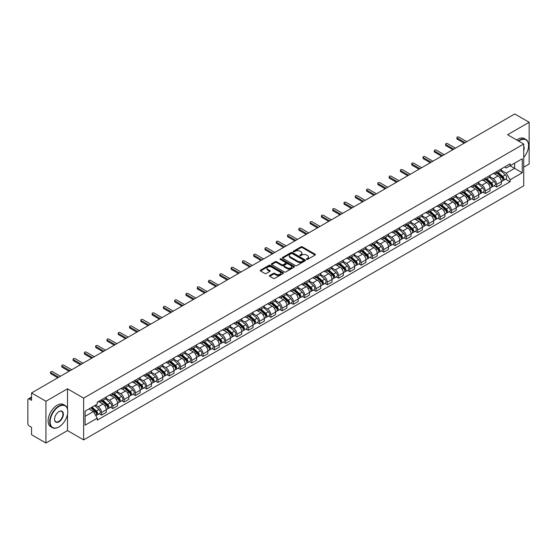 <?xml version="1.0" encoding="UTF-8"?>
<svg xmlns="http://www.w3.org/2000/svg" width="557" height="557" viewBox="0 0 557 557"><rect width="100%" height="100%" fill="white"/><g stroke="black" fill="none" stroke-linecap="round" stroke-linejoin="round"><path stroke-width="0.84" d="M306.594 259.402A0.703 0.404 0 0 0 307.589 259.402L315.137 255.043A1.003 0.578 0 0 0 315.429 254.633A1.003 0.578 0 0 0 315.137 254.222L302.354 246.842A1.003 0.578 0 0 0 300.933 246.842L293.386 251.2A0.703 0.404 0 0 0 294.381 251.771L295.356 251.207A3.217 1.859 0 0 1 299.903 251.207L300.968 251.827A3.217 1.859 0 0 1 301.908 253.136A3.217 1.859 0 0 1 300.968 254.445L299.993 255.009A0.703 0.404 0 0 0 300.982 255.586L301.964 255.022A3.217 1.859 0 0 1 306.51 255.022L307.575 255.635A3.217 1.859 0 0 1 308.515 256.951A3.217 1.859 0 0 1 307.575 258.26L306.594 258.824A0.703 0.404 0 0 0 306.594 259.402L306.594 258.824M269.748 275.464A1.003 0.578 0 0 0 269.456 275.875A1.003 0.578 0 0 0 269.748 276.286L273.341 278.354A1.003 0.578 0 0 0 274.761 278.354L283.137 273.515A1.003 0.578 0 0 0 283.436 273.104A1.003 0.578 0 0 0 283.137 272.693L270.354 265.313A1.003 0.578 0 0 0 268.934 265.313L260.551 270.152A1.003 0.578 0 0 0 260.258 270.563A1.003 0.578 0 0 0 260.551 270.974L264.888 273.473A1.003 0.578 0 0 0 266.309 273.473L269.894 271.405A1.003 0.578 0 0 0 270.187 270.994A1.003 0.578 0 0 0 269.894 270.584L267.743 269.344A2.688 1.553 0 0 1 266.956 268.244A2.688 1.553 0 0 1 268.613 266.81A2.688 1.553 0 0 1 271.544 267.151L279.962 272.011A2.688 1.553 0 0 1 280.749 273.104A2.688 1.553 0 0 1 279.092 274.538A2.688 1.553 0 0 1 276.161 274.204L274.761 273.39A1.003 0.578 0 0 0 273.341 273.39L269.748 275.464L269.748 276.286M83.641 398.123L67.501 388.807L45.939 401.256L31.54 392.943L514.752 113.962L529.15 122.282L507.587 134.731L523.726 144.047L83.641 398.123L83.641 439.905L523.726 185.822L523.726 144.047M295.426 265.598A1.003 0.578 0 0 0 296.846 265.598L305.229 260.76A1.003 0.578 0 0 0 305.521 260.356A1.003 0.578 0 0 0 305.229 259.945L292.446 252.565A1.003 0.578 0 0 0 291.026 252.565L282.643 257.404A1.003 0.578 0 0 0 282.35 257.807A1.003 0.578 0 0 0 282.643 258.218L295.426 265.598M280.47 259.548A0.703 0.404 0 0 1 281.188 259.653L281.188 258.817L294.187 266.323A1.003 0.578 0 0 1 294.479 266.726A1.003 0.578 0 0 1 294.187 267.137L285.804 271.976A1.003 0.578 0 0 1 284.383 271.976L271.6 264.596L275.186 262.542L275.186 261.706L271.6 263.774A1.003 0.578 0 0 0 271.301 264.185A1.003 0.578 0 0 0 271.6 264.596L271.6 263.774M275.186 262.542A1.003 0.578 0 0 1 276.606 262.542L276.606 261.706A1.003 0.578 0 0 0 275.186 261.706M276.606 261.706L281.793 264.7A1.003 0.578 0 0 0 283.214 264.7L285.588 263.329A1.003 0.578 0 0 0 285.887 262.918A1.003 0.578 0 0 0 285.588 262.507L280.192 259.388A0.703 0.404 0 0 1 281.188 258.817M45.939 401.256L45.939 443.038L31.54 434.718L31.54 427.323L29.298 426.028A2.047 1.184 -120 0 1 27.85 423.522L27.85 399.877A2.047 1.184 -120 0 1 28.275 398.944L31.54 397.057M523.726 167.191L529.15 164.057L529.15 122.282M45.939 443.038L67.501 430.582L83.641 439.905M31.54 392.943L31.54 400.337L29.298 399.042A2.047 1.184 -120 0 0 28.275 398.944M496.586 171.619A4.707 2.715 60 0 1 495.612 173.728L500.388 170.971A4.707 2.715 -120 0 0 501.363 168.862M489.812 176.687L493.258 178.679A4.707 2.715 60 0 1 496.586 184.444L501.363 181.686A4.707 2.715 -120 0 0 498.035 175.921L494.616 173.944M501.363 181.686L501.363 184.235L496.586 186.992L494.296 185.669M495.612 173.728A4.707 2.715 60 0 1 493.293 173.519M496.586 184.444L496.586 186.992M485.3 178.136A4.707 2.715 60 0 1 484.325 180.245L489.102 177.488A4.707 2.715 -120 0 0 490.076 175.378M483.01 192.186L485.3 193.509L490.076 190.752L490.076 188.203A4.707 2.715 -120 0 0 486.748 182.438L483.33 180.461M484.325 180.245A4.707 2.715 60 0 1 482.007 180.036M478.526 183.204L481.972 185.196A4.707 2.715 60 0 1 485.3 190.96L485.3 193.509M474.014 184.652A4.707 2.715 60 0 1 473.039 186.762L477.815 184.005A4.707 2.715 -120 0 0 478.79 181.895M471.723 198.703L474.014 200.026L478.79 197.269L478.79 194.72A4.707 2.715 -120 0 0 475.462 188.955L472.044 186.978M473.039 186.762A4.707 2.715 60 0 1 470.721 186.553M467.232 189.721L470.686 191.712A4.707 2.715 60 0 1 474.014 197.477L474.014 200.026M462.728 191.169A4.707 2.715 60 0 1 461.753 193.279L466.522 190.522A4.707 2.715 -120 0 0 467.497 188.412M460.437 205.22L462.728 206.543L467.497 203.785L467.497 201.237A4.707 2.715 -120 0 0 464.169 195.472L460.75 193.495M461.753 193.279A4.707 2.715 60 0 1 459.434 193.07M455.946 196.238L459.4 198.229A4.707 2.715 60 0 1 462.728 203.994L462.728 206.543M451.435 197.686A4.707 2.715 60 0 1 450.46 199.796L455.236 197.039A4.707 2.715 -120 0 0 456.211 194.929M449.144 211.737L451.435 213.059L456.211 210.302L456.211 207.754A4.707 2.715 -120 0 0 452.883 201.989L449.464 200.012M450.46 199.796A4.707 2.715 60 0 1 448.141 199.587M444.66 202.755L448.107 204.746A4.707 2.715 60 0 1 451.435 210.511L451.435 213.059M440.148 204.203A4.707 2.715 60 0 1 439.174 206.313L443.95 203.556A4.707 2.715 -120 0 0 444.925 201.446M437.858 218.253L440.148 219.576L444.925 216.819L444.925 214.271A4.707 2.715 -120 0 0 441.597 208.506L438.178 206.529M439.174 206.313A4.707 2.715 60 0 1 436.855 206.104M433.374 209.272L436.82 211.263A4.707 2.715 60 0 1 440.148 217.028L440.148 219.576M428.862 210.72A4.707 2.715 60 0 1 427.887 212.83L432.664 210.073A4.707 2.715 -120 0 0 433.638 207.963M426.571 224.77L428.862 226.093L433.638 223.336L433.638 220.788A4.707 2.715 -120 0 0 430.31 215.023L426.892 213.046M427.887 212.83A4.707 2.715 60 0 1 425.569 212.621M422.081 215.789L425.534 217.78A4.707 2.715 60 0 1 428.862 223.545L428.862 226.093M417.576 217.237A4.707 2.715 60 0 1 416.601 219.347L421.371 216.589A4.707 2.715 -120 0 0 422.345 214.48M415.285 231.287L417.576 232.61L422.352 229.853L422.352 227.305A4.707 2.715 -120 0 0 419.017 221.54L415.599 219.562M416.601 219.347A4.707 2.715 60 0 1 414.283 219.138M410.794 222.306L414.248 224.297A4.707 2.715 60 0 1 417.576 230.062L417.576 232.61M406.283 223.754A4.707 2.715 60 0 1 405.308 225.863L410.084 223.106A4.707 2.715 -120 0 0 411.059 220.997M403.992 237.804L406.283 239.127L411.059 236.37L411.059 233.822A4.707 2.715 -120 0 0 407.731 228.057L404.312 226.079M405.308 225.863A4.707 2.715 60 0 1 402.996 225.655M399.508 228.823L402.955 230.814A4.707 2.715 60 0 1 406.283 236.579L406.283 239.127M394.997 230.271A4.707 2.715 60 0 1 394.022 232.38L398.798 229.623A4.707 2.715 -120 0 0 399.773 227.514M392.706 244.321L394.997 245.644L399.773 242.887L399.773 240.339A4.707 2.715 -120 0 0 396.445 234.574L393.026 232.596M394.022 232.38A4.707 2.715 60 0 1 391.703 232.172M388.222 235.339L391.668 237.331A4.707 2.715 60 0 1 394.997 243.096L394.997 245.644M383.71 236.788A4.707 2.715 60 0 1 382.736 238.897L387.512 236.14A4.707 2.715 -120 0 0 388.487 234.031M381.42 250.838L383.71 252.161L388.487 249.404L388.487 246.855A4.707 2.715 -120 0 0 385.159 241.09L381.74 239.113M382.736 238.897A4.707 2.715 60 0 1 380.417 238.688M376.929 241.856L380.382 243.848A4.707 2.715 60 0 1 383.71 249.613L383.71 252.161M372.424 243.305A4.707 2.715 60 0 1 371.449 245.414L376.219 242.657A4.707 2.715 -120 0 0 377.193 240.547M370.133 257.355L372.424 258.678L377.2 255.921L377.2 253.372A4.707 2.715 -120 0 0 373.865 247.607L370.454 245.63M371.449 245.414A4.707 2.715 60 0 1 369.131 245.205M365.643 248.373L369.096 250.365A4.707 2.715 60 0 1 372.424 256.129L372.424 258.678M361.131 249.821A4.707 2.715 60 0 1 360.156 251.931L364.932 249.174A4.707 2.715 -120 0 0 365.907 247.064M358.84 263.872L361.131 265.195L365.907 262.438L365.907 259.889A4.707 2.715 -120 0 0 362.579 254.124L359.161 252.147M360.156 251.931A4.707 2.715 60 0 1 357.845 251.722M354.356 254.89L357.803 256.881A4.707 2.715 60 0 1 361.131 262.646L361.131 265.195M349.845 256.338A4.707 2.715 60 0 1 348.87 258.448L353.646 255.691A4.707 2.715 -120 0 0 354.621 253.581M347.554 270.389L349.845 271.712L354.621 268.954L354.621 266.406A4.707 2.715 -120 0 0 351.293 260.641L347.874 258.671M348.87 258.448A4.707 2.715 60 0 1 346.551 258.239M343.07 261.407L346.517 263.398A4.707 2.715 60 0 1 349.845 269.163L349.845 271.712M338.559 262.855A4.707 2.715 60 0 1 337.584 264.965L342.36 262.208A4.707 2.715 -120 0 0 343.335 260.098M336.268 276.906L338.559 278.228L343.335 275.471L343.335 272.923A4.707 2.715 -120 0 0 340.007 267.158L336.588 265.188M337.584 264.965A4.707 2.715 60 0 1 335.265 264.756M331.777 267.924L335.23 269.915A4.707 2.715 60 0 1 338.559 275.68L338.559 278.228M327.272 269.372A4.707 2.715 60 0 1 326.298 271.482L331.074 268.725A4.707 2.715 -120 0 0 332.049 266.615M324.982 283.422L327.272 284.745L332.049 281.988L332.049 279.44A4.707 2.715 -120 0 0 328.714 273.675L325.302 271.705M326.298 271.482A4.707 2.715 60 0 1 323.979 271.273M320.491 274.441L323.944 276.432A4.707 2.715 60 0 1 327.272 282.197L327.272 284.745M315.979 275.889A4.707 2.715 60 0 1 315.004 277.999L319.781 275.242A4.707 2.715 -120 0 0 320.755 273.132M313.688 289.939L315.979 291.262L320.755 288.505L320.755 285.957A4.707 2.715 -120 0 0 317.427 280.192L314.009 278.222M315.004 277.999A4.707 2.715 60 0 1 312.693 277.79M309.205 280.958L312.651 282.949A4.707 2.715 60 0 1 315.979 288.714L315.979 291.262M304.693 282.406A4.707 2.715 60 0 1 303.718 284.516L308.494 281.758A4.707 2.715 -120 0 0 309.469 279.649M302.402 296.456L304.693 297.779L309.469 295.022L309.469 292.474A4.707 2.715 -120 0 0 306.141 286.709L302.723 284.738M303.718 284.516A4.707 2.715 60 0 1 301.4 284.307M297.918 287.475L301.365 289.466A4.707 2.715 60 0 1 304.693 295.231L304.693 297.779M293.407 288.923A4.707 2.715 60 0 1 292.432 291.039L297.208 288.282A4.707 2.715 -120 0 0 298.183 286.166M291.116 302.973L293.407 304.296L298.183 301.539L298.183 298.991A4.707 2.715 -120 0 0 294.855 293.226L291.436 291.255M292.432 291.039A4.707 2.715 60 0 1 290.113 290.824M286.625 293.992L290.079 295.983A4.707 2.715 60 0 1 293.407 301.748L293.407 304.296M282.12 295.44A4.707 2.715 60 0 1 281.146 297.556L285.922 294.799A4.707 2.715 -120 0 0 286.897 292.683M279.83 309.49L282.12 310.813L286.897 308.056L286.897 305.508A4.707 2.715 -120 0 0 283.562 299.743L280.15 297.772M281.146 297.556A4.707 2.715 60 0 1 278.827 297.341M275.339 300.508L278.792 302.5A4.707 2.715 60 0 1 282.12 308.265L282.12 310.813M270.827 301.957A4.707 2.715 60 0 1 269.853 304.073L274.629 301.316A4.707 2.715 -120 0 0 275.604 299.2M268.544 316.007L270.827 317.33L275.604 314.573L275.604 312.024A4.707 2.715 -120 0 0 272.276 306.259L268.857 304.289M269.853 304.073A4.707 2.715 60 0 1 267.541 303.857M264.053 307.025L267.499 309.017A4.707 2.715 60 0 1 270.827 314.782L270.827 317.33M259.541 308.474A4.707 2.715 60 0 1 258.566 310.59L263.343 307.833A4.707 2.715 -120 0 0 264.317 305.716M257.25 322.524L259.541 323.847L264.317 321.09L264.317 318.541A4.707 2.715 -120 0 0 260.989 312.776L257.571 310.806M258.566 310.59A4.707 2.715 60 0 1 256.248 310.374M252.767 313.542L256.213 315.534A4.707 2.715 60 0 1 259.541 321.298L259.541 323.847M248.255 314.99A4.707 2.715 60 0 1 247.28 317.107L252.056 314.35A4.707 2.715 -120 0 0 253.031 312.233M245.964 329.041L248.255 330.364L253.031 327.607L253.031 325.058A4.707 2.715 -120 0 0 249.703 319.293L246.285 317.323M247.28 317.107A4.707 2.715 60 0 1 244.962 316.891M241.473 320.059L244.927 322.05A4.707 2.715 60 0 1 248.255 327.815L248.255 330.364M236.969 321.507A4.707 2.715 60 0 1 235.994 323.624L240.77 320.867A4.707 2.715 -120 0 0 241.745 318.75M234.678 335.558L236.969 336.881L241.745 334.123L241.745 331.575A4.707 2.715 -120 0 0 238.41 325.81L234.998 323.84M235.994 323.624A4.707 2.715 60 0 1 233.675 323.408M230.187 326.576L233.641 328.567A4.707 2.715 60 0 1 236.969 334.332L236.969 336.881M225.676 328.024A4.707 2.715 60 0 1 224.701 330.141L229.477 327.384A4.707 2.715 -120 0 0 230.452 325.267M223.392 342.075L225.676 343.397L230.452 340.64L230.452 338.092A4.707 2.715 -120 0 0 227.124 332.327L223.705 330.357M224.701 330.141A4.707 2.715 60 0 1 222.389 329.925M218.901 333.093L222.347 335.084A4.707 2.715 60 0 1 225.676 340.849L225.676 343.397M214.389 334.541A4.707 2.715 60 0 1 213.415 336.658L218.191 333.901A4.707 2.715 -120 0 0 219.166 331.784M212.099 348.591L214.389 349.914L219.166 347.157L219.166 344.609A4.707 2.715 -120 0 0 215.838 338.844L212.419 336.874M213.415 336.658A4.707 2.715 60 0 1 211.096 336.442M207.615 339.61L211.061 341.601A4.707 2.715 60 0 1 214.389 347.366L214.389 349.914M203.103 341.058A4.707 2.715 60 0 1 202.128 343.175L206.905 340.418A4.707 2.715 -120 0 0 207.879 338.301M200.812 355.108L203.103 356.431L207.879 353.674L207.879 351.126A4.707 2.715 -120 0 0 204.551 345.361L201.133 343.391M202.128 343.175A4.707 2.715 60 0 1 199.81 342.959M196.322 346.127L199.775 348.118A4.707 2.715 60 0 1 203.103 353.883L203.103 356.431M191.817 347.575A4.707 2.715 60 0 1 190.842 349.692L195.618 346.934A4.707 2.715 -120 0 0 196.593 344.818M189.526 361.625L191.817 362.948L196.593 360.191L196.593 357.643A4.707 2.715 -120 0 0 193.265 351.878L189.846 349.907M190.842 349.692A4.707 2.715 60 0 1 188.524 349.476M185.035 352.644L188.489 354.635A4.707 2.715 60 0 1 191.817 360.4L191.817 362.948M180.524 354.092A4.707 2.715 60 0 1 179.549 356.208L184.325 353.451A4.707 2.715 -120 0 0 185.3 351.335M178.24 368.142L180.524 369.465L185.3 366.708L185.3 364.16A4.707 2.715 -120 0 0 181.972 358.395L178.553 356.424M179.549 356.208A4.707 2.715 60 0 1 177.237 355.993M173.749 359.161L177.196 361.152A4.707 2.715 60 0 1 180.524 366.917L180.524 369.465M169.237 360.609A4.707 2.715 60 0 1 168.263 362.725L173.039 359.968A4.707 2.715 -120 0 0 174.014 357.852M166.947 374.659L169.237 375.982L174.014 373.225L174.014 370.677A4.707 2.715 -120 0 0 170.686 364.912L167.267 362.941M168.263 362.725A4.707 2.715 60 0 1 165.944 362.51M162.463 365.677L165.909 367.669A4.707 2.715 60 0 1 169.237 373.434L169.237 375.982M157.951 367.126A4.707 2.715 60 0 1 156.977 369.242L161.753 366.485A4.707 2.715 -120 0 0 162.728 364.369M155.661 381.176L157.951 382.499L162.728 379.742L162.728 377.193A4.707 2.715 -120 0 0 159.399 371.428L155.981 369.458M156.977 369.242A4.707 2.715 60 0 1 154.658 369.026M151.17 372.194L154.623 374.186A4.707 2.715 60 0 1 157.951 379.951L157.951 382.499M146.665 373.643A4.707 2.715 60 0 1 145.69 375.759L150.467 373.002A4.707 2.715 -120 0 0 151.441 370.885M144.374 387.693L146.665 389.016L151.441 386.259L151.441 383.71A4.707 2.715 -120 0 0 148.113 377.945L144.695 375.975M145.69 375.759A4.707 2.715 60 0 1 143.372 375.543M139.884 378.711L143.337 380.703A4.707 2.715 60 0 1 146.665 386.467L146.665 389.016M135.372 380.159A4.707 2.715 60 0 1 134.397 382.276L139.173 379.519A4.707 2.715 -120 0 0 140.148 377.402M133.088 394.21L135.372 395.533L140.148 392.776L140.148 390.227A4.707 2.715 -120 0 0 136.82 384.462L133.401 382.492M134.397 382.276A4.707 2.715 60 0 1 132.086 382.06M128.597 385.228L132.044 387.219A4.707 2.715 60 0 1 135.372 392.984L135.372 395.533M124.086 386.676A4.707 2.715 60 0 1 123.111 388.793L127.887 386.036A4.707 2.715 -120 0 0 128.862 383.919M121.795 400.727L124.086 402.05L128.862 399.292L128.862 396.744A4.707 2.715 -120 0 0 125.534 390.979L122.115 389.009M123.111 388.793A4.707 2.715 60 0 1 120.792 388.577M117.311 391.745L120.758 393.736A4.707 2.715 60 0 1 124.086 399.501L124.086 402.05M112.799 393.193A4.707 2.715 60 0 1 111.825 395.31L116.601 392.553A4.707 2.715 -120 0 0 117.576 390.436M110.509 407.251L112.799 408.566L117.576 405.809L117.576 403.261A4.707 2.715 -120 0 0 114.248 397.496L110.829 395.526M111.825 395.31A4.707 2.715 60 0 1 109.506 395.094M106.018 398.262L109.471 400.253A4.707 2.715 60 0 1 112.799 406.018L112.799 408.566M101.513 399.71A4.707 2.715 60 0 1 100.539 401.827L105.315 399.07A4.707 2.715 -120 0 0 106.29 396.953M99.223 413.767L101.513 415.083L106.29 412.326L106.29 409.778A4.707 2.715 -120 0 0 102.961 404.013L99.543 402.043M100.539 401.827A4.707 2.715 60 0 1 98.22 401.611M95.435 405.183L98.185 406.77A4.707 2.715 60 0 1 101.513 412.535L101.513 415.083M504.586 167.003L506.285 167.984L522.278 158.752L514.605 163.18L514.605 168.36L506.285 173.164L501.098 170.17M85.089 416.337L93.409 411.532L97.245 418.175L85.089 425.193L85.089 411.157L97.245 404.138L97.245 402.175L510.121 163.807L510.121 165.77L522.278 172.788L510.121 179.807L506.285 173.164M522.278 158.752L522.278 172.788M97.245 418.175L97.245 420.138L510.121 181.77L510.121 179.807M67.501 388.807L67.501 408.915M67.501 414.373L67.501 430.582M93.409 411.532L88.918 408.942M505.589 179.152L510.121 181.77M306.879 259.499L307.575 259.096A3.217 1.859 0 0 0 308.515 257.787L308.515 256.951M301.908 253.136L301.908 253.971A3.217 1.859 0 0 1 300.968 255.28L300.272 255.684M315.137 254.222L315.137 255.043L302.354 247.677A1.003 0.578 0 0 0 300.933 247.677L293.664 251.868M305.215 260.773L292.446 253.4A1.003 0.578 0 0 0 291.026 253.4L282.657 258.225M303.454 260.641A0.703 0.404 0 0 0 303.454 260.063L292.23 253.588A0.703 0.404 0 0 0 291.234 253.588L290.204 254.18A3.217 1.859 0 0 0 289.264 255.496A3.217 1.859 0 0 0 290.204 256.805L297.877 261.233A3.217 1.859 0 0 0 302.423 261.233L303.454 260.641L303.454 261.477A0.703 0.404 0 0 0 303.656 261.191L303.656 260.356M289.264 255.496L289.264 256.331A3.217 1.859 0 0 0 290.204 257.64L290.204 256.805M303.454 261.477L302.423 262.068A3.217 1.859 0 0 1 297.877 262.068L290.204 257.64M276.606 262.542L281.793 265.536A1.003 0.578 0 0 0 283.214 265.536L285.588 264.164A1.003 0.578 0 0 0 285.887 263.753L285.887 262.918M281.188 259.653L294.173 267.144M287.168 267.806A2.688 1.553 0 0 0 290.1 268.14A2.688 1.553 0 0 0 291.757 266.706A2.688 1.553 0 0 0 290.97 265.612L288.004 263.9A1.003 0.578 0 0 0 286.583 263.9L284.202 265.271A1.003 0.578 0 0 0 283.91 265.682A1.003 0.578 0 0 0 284.202 266.093L287.168 267.806L287.168 268.641A2.688 1.553 0 0 0 290.1 268.975A2.688 1.553 0 0 0 291.757 267.541L291.757 266.706M283.91 265.682L283.91 266.518A1.003 0.578 0 0 0 284.202 266.928L284.202 266.093M287.168 268.641L284.202 266.928M280.749 273.104L280.749 273.94A2.688 1.553 0 0 1 279.092 275.374A2.688 1.553 0 0 1 276.161 275.04L274.761 274.225A1.003 0.578 0 0 0 273.341 274.225L269.762 276.293M266.956 268.244L266.956 269.08A2.688 1.553 0 0 0 267.743 270.18L267.743 269.344M269.88 271.412L267.743 270.18M283.137 272.693L283.137 273.515L270.354 266.149A1.003 0.578 0 0 0 268.934 266.149L260.565 270.981M496.914 172.976L501.516 177.084A2.555 1.476 60 0 1 502.317 181.039L501.363 181.589M497.039 173.088L499.204 174.334M497.38 172.712L502.498 177.279A1.225 0.71 60 0 1 502.88 179.173A1.225 0.71 60 0 1 502.769 179.222M498.146 172.266L502.748 176.374A2.555 1.476 60 0 1 503.549 180.329A2.555 1.476 60 0 1 502.776 180.412M500.708 170.727L505.352 174.87A2.555 1.476 60 0 1 506.153 178.825L503.549 180.329M464.169 143.17L457.227 139.159A1.177 0.682 180 0 1 456.879 138.679L456.879 137.593A1.177 0.682 -0 0 0 457.227 138.073L465.116 142.627M466.78 141.666L458.891 137.113A1.177 0.682 -0 0 0 457.61 136.959A1.177 0.682 -0 0 0 456.879 137.593M485.627 179.493L490.23 183.601A2.555 1.476 60 0 1 491.03 187.556L490.076 188.106M485.746 179.605L487.911 180.851M486.094 179.229L491.211 183.796A1.225 0.71 60 0 1 491.594 185.69A1.225 0.71 60 0 1 491.483 185.739M486.86 178.783L491.455 182.891A2.555 1.476 60 0 1 492.263 186.846A2.555 1.476 60 0 1 491.49 186.929M489.422 177.244L494.059 181.387A2.555 1.476 60 0 1 494.867 185.342L492.263 186.846M474.341 186.01L478.936 190.118A2.555 1.476 60 0 1 479.744 194.073L478.79 194.623M474.46 186.122L476.625 187.368M474.801 185.746L479.918 190.313A1.225 0.71 60 0 1 480.308 192.214A1.225 0.71 60 0 1 480.197 192.256M475.567 185.3L480.169 189.408A2.555 1.476 60 0 1 480.969 193.363A2.555 1.476 60 0 1 480.197 193.446M478.136 183.761L482.773 187.904A2.555 1.476 60 0 1 483.58 191.859L480.969 193.363M452.883 149.687L445.934 145.676A1.177 0.682 180 0 1 445.593 145.196L445.593 144.11A1.177 0.682 -0 0 0 445.934 144.59L453.823 149.144M455.487 148.183L447.605 143.629A1.177 0.682 -0 0 0 446.317 143.476A1.177 0.682 -0 0 0 445.593 144.11M441.597 156.204L434.648 152.193A1.177 0.682 180 0 1 434.307 151.713L434.307 150.627A1.177 0.682 -0 0 0 434.648 151.107L442.537 155.661M444.201 154.7L436.312 150.146A1.177 0.682 -0 0 0 435.031 149.993A1.177 0.682 -0 0 0 434.307 150.627M523.726 157.485A12.484 7.206 120 0 0 528.572 145.593A12.484 7.206 120 0 0 519.744 140.496A12.484 7.206 120 0 0 518.72 141.158M518.309 140.914A12.79 7.387 -60 0 1 519.528 140.12A12.79 7.387 -60 0 1 525.919 139.487A12.79 7.387 -60 0 1 528.572 145.342A12.79 7.387 -60 0 1 528.572 145.468M523.726 146.185A6.245 3.607 -60 0 1 523.726 150.592M516.715 139.995A12.79 7.387 -60 0 1 517.933 139.201A12.79 7.387 -60 0 1 524.332 138.568L525.919 139.487M58.75 427.031L58.965 426.906A12.484 7.206 120 0 0 67.794 411.616A12.484 7.206 120 0 0 58.965 406.519A12.484 7.206 120 0 0 50.137 421.809A12.484 7.206 120 0 0 58.965 426.906L58.75 427.031A12.79 7.387 -60 0 1 52.351 427.665A12.79 7.387 -60 0 1 50.388 417.416A12.79 7.387 -60 0 1 58.75 406.144A12.79 7.387 -60 0 1 65.141 405.51A12.79 7.387 -60 0 1 67.794 411.365A12.79 7.387 -60 0 1 67.794 411.498M58.965 411.616L58.965 411.616A6.245 3.607 -60 0 1 63.38 414.164A6.245 3.607 -60 0 1 58.965 421.809A6.245 3.607 -60 0 1 54.551 419.261A6.245 3.607 -60 0 1 58.965 411.616L58.965 411.616M54.551 419.136A5.932 3.426 120 0 0 55.777 421.733A5.932 3.426 120 0 0 58.75 421.433A5.932 3.426 120 0 0 62.628 416.204A5.932 3.426 120 0 0 61.716 411.449A5.932 3.426 120 0 0 58.854 411.686M52.351 427.665L50.757 426.746A12.79 7.387 -60 0 1 48.8 416.497A12.79 7.387 -60 0 1 57.155 405.224A12.79 7.387 -60 0 1 63.554 404.591L65.141 405.51M463.048 192.527L467.65 196.635A2.555 1.476 60 0 1 468.451 200.59L467.497 201.14M463.173 192.638L465.339 193.885M463.515 192.262L468.632 196.83A1.225 0.71 60 0 1 469.022 198.731A1.225 0.71 60 0 1 468.91 198.772M464.28 191.817L468.883 195.925A2.555 1.476 60 0 1 469.683 199.879A2.555 1.476 60 0 1 468.91 199.963M466.85 190.278L471.487 194.421A2.555 1.476 60 0 1 472.287 198.376L469.683 199.879M451.762 199.044L456.364 203.152A2.555 1.476 60 0 1 457.165 207.107L456.211 207.657M451.887 199.155L454.052 200.402M452.228 198.779L457.346 203.347A1.225 0.71 60 0 1 457.729 205.248A1.225 0.71 60 0 1 457.617 205.289M452.994 198.334L457.596 202.442A2.555 1.476 60 0 1 458.397 206.396A2.555 1.476 60 0 1 457.624 206.48M455.556 196.795L460.2 200.938A2.555 1.476 60 0 1 461.001 204.892L458.397 206.396M440.476 205.561L445.078 209.669A2.555 1.476 60 0 1 445.879 213.623L444.925 214.173M440.594 205.672L442.759 206.925M440.942 205.296L446.06 209.864A1.225 0.71 60 0 1 446.442 211.764A1.225 0.71 60 0 1 446.331 211.806M441.708 204.851L446.303 208.959A2.555 1.476 60 0 1 447.111 212.913A2.555 1.476 60 0 1 446.338 212.997M444.27 203.312L448.907 207.455A2.555 1.476 60 0 1 449.715 211.409L447.111 212.913M430.31 162.721L423.362 158.71A1.177 0.682 180 0 1 423.014 158.23L423.014 157.144A1.177 0.682 -0 0 0 423.362 157.624L431.25 162.178M432.914 161.217L425.026 156.663A1.177 0.682 -0 0 0 423.745 156.51A1.177 0.682 -0 0 0 423.014 157.144M419.017 169.237L412.076 165.227A1.177 0.682 180 0 1 411.727 164.747L411.727 163.661A1.177 0.682 -0 0 0 412.076 164.141L419.964 168.694M421.628 167.734L413.74 163.18A1.177 0.682 -0 0 0 412.459 163.034A1.177 0.682 -0 0 0 411.727 163.661M407.731 175.754L400.789 171.744A1.177 0.682 180 0 1 400.441 171.264L400.441 170.177A1.177 0.682 -0 0 0 400.789 170.658L408.671 175.211M410.335 174.25L402.453 169.697A1.177 0.682 -0 0 0 401.165 169.551A1.177 0.682 -0 0 0 400.441 170.177M429.189 212.078L433.785 216.186A2.555 1.476 60 0 1 434.592 220.14L433.638 220.69M429.308 212.189L431.473 213.442M429.649 211.813L434.766 216.381A1.225 0.71 60 0 1 435.156 218.281A1.225 0.71 60 0 1 435.045 218.323M430.415 211.368L435.017 215.475A2.555 1.476 60 0 1 435.818 219.43A2.555 1.476 60 0 1 435.045 219.514M432.984 209.829L437.621 213.972A2.555 1.476 60 0 1 438.429 217.926L435.818 219.43M396.445 182.271L389.496 178.261A1.177 0.682 180 0 1 389.155 177.78L389.155 176.694A1.177 0.682 -0 0 0 389.496 177.175L397.385 181.728M399.049 180.767L391.16 176.214A1.177 0.682 -0 0 0 389.879 176.068A1.177 0.682 -0 0 0 389.155 176.694M417.896 218.595L422.498 222.703A2.555 1.476 60 0 1 423.299 226.657L422.345 227.207M418.022 218.706L420.187 219.959M418.363 218.33L423.48 222.897A1.225 0.71 60 0 1 423.87 224.798A1.225 0.71 60 0 1 423.759 224.84M419.129 217.884L423.731 221.992A2.555 1.476 60 0 1 424.531 225.947A2.555 1.476 60 0 1 423.759 226.031M421.698 216.346L426.335 220.488A2.555 1.476 60 0 1 427.135 224.443L424.531 225.947M385.159 188.788L378.21 184.778A1.177 0.682 180 0 1 377.869 184.297L377.869 183.211A1.177 0.682 -0 0 0 378.21 183.692L386.098 188.245M387.763 187.284L379.874 182.731A1.177 0.682 -0 0 0 378.593 182.585A1.177 0.682 -0 0 0 377.869 183.211M406.61 225.112L411.212 229.219A2.555 1.476 60 0 1 412.013 233.174L411.059 233.724M406.735 225.223L408.901 226.476M407.076 224.847L412.194 229.414A1.225 0.71 60 0 1 412.577 231.315A1.225 0.71 60 0 1 412.465 231.357M407.842 224.401L412.445 228.509A2.555 1.476 60 0 1 413.245 232.464A2.555 1.476 60 0 1 412.472 232.548M410.405 222.863L415.049 227.005A2.555 1.476 60 0 1 415.849 230.96L413.245 232.464M373.865 195.305L366.924 191.295A1.177 0.682 180 0 1 366.576 190.814L366.576 189.728A1.177 0.682 -0 0 0 366.924 190.209L374.812 194.762M376.476 193.801L368.588 189.248A1.177 0.682 -0 0 0 367.307 189.102A1.177 0.682 -0 0 0 366.576 189.728M395.324 231.628L399.926 235.736A2.555 1.476 60 0 1 400.727 239.691L399.773 240.241M395.442 231.74L397.607 232.993M395.79 231.364L400.908 235.931A1.225 0.71 60 0 1 401.291 237.832A1.225 0.71 60 0 1 401.179 237.874M396.556 230.918L401.151 235.026A2.555 1.476 60 0 1 401.959 238.981A2.555 1.476 60 0 1 401.186 239.064M399.118 229.38L403.755 233.522A2.555 1.476 60 0 1 404.563 237.477L401.959 238.981M362.579 201.822L355.638 197.812A1.177 0.682 180 0 1 355.289 197.331L355.289 196.245A1.177 0.682 -0 0 0 355.638 196.725L363.519 201.279M365.183 200.318L357.302 195.765A1.177 0.682 -0 0 0 356.014 195.618A1.177 0.682 -0 0 0 355.289 196.245M384.038 238.145L388.633 242.253A2.555 1.476 60 0 1 389.44 246.208L388.487 246.758M384.156 238.257L386.321 239.51M384.497 237.881L389.615 242.448A1.225 0.71 60 0 1 390.004 244.349A1.225 0.71 60 0 1 389.893 244.391M385.263 237.435L389.865 241.543A2.555 1.476 60 0 1 390.666 245.498A2.555 1.476 60 0 1 389.893 245.581M387.832 235.896L392.469 240.039A2.555 1.476 60 0 1 393.277 243.994L390.666 245.498M372.744 244.662L377.347 248.77A2.555 1.476 60 0 1 378.147 252.725L377.193 253.275M372.87 244.774L375.035 246.027M373.211 244.398L378.328 248.965A1.225 0.71 60 0 1 378.718 250.866A1.225 0.71 60 0 1 378.607 250.908M373.977 243.952L378.579 248.06A2.555 1.476 60 0 1 379.38 252.015A2.555 1.476 60 0 1 378.607 252.098M376.546 242.413L381.183 246.556A2.555 1.476 60 0 1 381.984 250.511L379.38 252.015M361.458 251.179L366.06 255.287A2.555 1.476 60 0 1 366.861 259.242L365.907 259.792M361.584 251.291L363.749 252.544M361.925 250.915L367.042 255.482A1.225 0.71 60 0 1 367.425 257.383A1.225 0.71 60 0 1 367.314 257.425M362.691 250.469L367.293 254.577A2.555 1.476 60 0 1 368.093 258.532A2.555 1.476 60 0 1 367.321 258.615M365.253 248.93L369.897 253.073A2.555 1.476 60 0 1 370.697 257.028L368.093 258.532M350.172 257.703L354.774 261.804A2.555 1.476 60 0 1 355.575 265.759L354.621 266.309M350.29 257.807L352.456 259.061M350.638 257.431L355.756 261.999A1.225 0.71 60 0 1 356.139 263.9A1.225 0.71 60 0 1 356.027 263.941M351.404 256.993L356 261.094A2.555 1.476 60 0 1 356.807 265.048A2.555 1.476 60 0 1 356.034 265.132M353.967 255.447L358.604 259.59A2.555 1.476 60 0 1 359.411 263.545L356.807 265.048M338.886 264.22L343.481 268.321A2.555 1.476 60 0 1 344.289 272.276L343.335 272.826M339.004 264.324L341.169 265.578M339.345 263.948L344.47 268.516A1.225 0.71 60 0 1 344.853 270.417A1.225 0.71 60 0 1 344.741 270.458M340.111 263.51L344.713 267.611A2.555 1.476 60 0 1 345.514 271.565A2.555 1.476 60 0 1 344.741 271.649M342.68 261.964L347.317 266.107A2.555 1.476 60 0 1 348.125 270.061L345.514 271.565M327.6 270.737L332.195 274.838A2.555 1.476 60 0 1 332.995 278.792L332.042 279.342M327.718 270.841L329.883 272.095M328.059 270.465L333.177 275.033A1.225 0.71 60 0 1 333.566 276.933A1.225 0.71 60 0 1 333.455 276.975M328.825 270.027L333.427 274.128A2.555 1.476 60 0 1 334.228 278.082A2.555 1.476 60 0 1 333.455 278.166M331.394 268.481L336.031 272.624A2.555 1.476 60 0 1 336.832 276.578L334.228 278.082M351.293 208.339L344.344 204.328A1.177 0.682 180 0 1 344.003 203.848L344.003 202.762A1.177 0.682 -0 0 0 344.344 203.242L352.233 207.796M353.897 206.835L346.008 202.282A1.177 0.682 -0 0 0 344.727 202.135A1.177 0.682 -0 0 0 344.003 202.762M340.007 214.856L333.058 210.845A1.177 0.682 180 0 1 332.717 210.365L332.717 209.279A1.177 0.682 -0 0 0 333.058 209.759L340.947 214.313M342.611 213.352L334.722 208.798A1.177 0.682 -0 0 0 333.441 208.652A1.177 0.682 -0 0 0 332.717 209.279M328.714 221.373L321.772 217.362A1.177 0.682 180 0 1 321.424 216.882L321.424 215.796A1.177 0.682 -0 0 0 321.772 216.276L329.66 220.83M331.324 219.869L323.436 215.315A1.177 0.682 -0 0 0 322.155 215.169A1.177 0.682 -0 0 0 321.424 215.796M317.427 227.89L310.486 223.879A1.177 0.682 180 0 1 310.138 223.399L310.138 222.313A1.177 0.682 -0 0 0 310.486 222.793L318.367 227.347M320.031 226.386L312.15 221.832A1.177 0.682 -0 0 0 310.862 221.686A1.177 0.682 -0 0 0 310.138 222.313M306.141 234.406L299.193 230.396A1.177 0.682 180 0 1 298.851 229.916L298.851 228.83A1.177 0.682 -0 0 0 299.193 229.31L307.081 233.863M308.745 232.903L300.857 228.349A1.177 0.682 -0 0 0 299.575 228.203A1.177 0.682 -0 0 0 298.851 228.83M294.855 240.923L287.906 236.913A1.177 0.682 180 0 1 287.565 236.433L287.565 235.346A1.177 0.682 -0 0 0 287.906 235.827L295.795 240.38M297.459 239.419L289.57 234.866A1.177 0.682 -0 0 0 288.289 234.72A1.177 0.682 -0 0 0 287.565 235.346M316.306 277.254L320.909 281.355A2.555 1.476 60 0 1 321.709 285.309L320.755 285.859M316.432 277.358L318.597 278.611M316.773 276.982L321.89 281.55A1.225 0.71 60 0 1 322.273 283.45A1.225 0.71 60 0 1 322.162 283.492M317.539 276.544L322.141 280.644A2.555 1.476 60 0 1 322.942 284.599A2.555 1.476 60 0 1 322.169 284.683M320.101 274.998L324.745 279.141A2.555 1.476 60 0 1 325.546 283.095L322.942 284.599M283.562 247.44L276.62 243.43A1.177 0.682 180 0 1 276.272 242.949L276.272 241.863A1.177 0.682 -0 0 0 276.62 242.344L284.509 246.897M286.173 245.936L278.284 241.383A1.177 0.682 -0 0 0 277.003 241.237A1.177 0.682 -0 0 0 276.272 241.863M305.02 283.771L309.622 287.872A2.555 1.476 60 0 1 310.423 291.826L309.469 292.376M305.139 283.875L307.304 285.128M305.487 283.499L310.604 288.066A1.225 0.71 60 0 1 310.987 289.967A1.225 0.71 60 0 1 310.876 290.009M306.253 283.06L310.848 287.161A2.555 1.476 60 0 1 311.655 291.116A2.555 1.476 60 0 1 310.883 291.2M308.815 281.515L313.452 285.657A2.555 1.476 60 0 1 314.259 289.612L311.655 291.116M272.276 253.957L265.334 249.947A1.177 0.682 180 0 1 264.986 249.466L264.986 248.38A1.177 0.682 -0 0 0 265.334 248.861L273.215 253.414M274.88 252.453L266.998 247.9A1.177 0.682 -0 0 0 265.71 247.754A1.177 0.682 -0 0 0 264.986 248.38M293.734 290.288L298.329 294.388A2.555 1.476 60 0 1 299.137 298.343L298.183 298.893M293.852 290.392L296.018 291.645M294.193 290.016L299.318 294.583A1.225 0.71 60 0 1 299.701 296.484A1.225 0.71 60 0 1 299.589 296.526M294.959 289.577L299.562 293.678A2.555 1.476 60 0 1 300.362 297.633A2.555 1.476 60 0 1 299.589 297.717M297.529 288.032L302.166 292.174A2.555 1.476 60 0 1 302.973 296.129L300.362 297.633M260.989 260.474L254.041 256.464A1.177 0.682 180 0 1 253.7 255.983L253.7 254.897A1.177 0.682 -0 0 0 254.041 255.378L261.929 259.931M263.593 258.97L255.705 254.417A1.177 0.682 -0 0 0 254.424 254.27A1.177 0.682 -0 0 0 253.7 254.897M282.448 296.804L287.043 300.905A2.555 1.476 60 0 1 287.844 304.86L286.89 305.41M282.566 296.909L284.731 298.162M282.907 296.533L288.025 301.1A1.225 0.71 60 0 1 288.415 303.001A1.225 0.71 60 0 1 288.303 303.043M283.673 296.094L288.275 300.195A2.555 1.476 60 0 1 289.076 304.15A2.555 1.476 60 0 1 288.303 304.233M286.242 294.549L290.879 298.691A2.555 1.476 60 0 1 291.68 302.646L289.076 304.15M249.703 266.991L242.755 262.981A1.177 0.682 180 0 1 242.413 262.5L242.413 261.414A1.177 0.682 -0 0 0 242.755 261.894L250.643 266.448M252.307 265.487L244.419 260.934A1.177 0.682 -0 0 0 243.137 260.787A1.177 0.682 -0 0 0 242.413 261.414M271.155 303.321L275.757 307.422A2.555 1.476 60 0 1 276.557 311.377L275.604 311.927M271.28 303.426L273.445 304.679M271.621 303.05L276.738 307.617A1.225 0.71 60 0 1 277.121 309.518A1.225 0.71 60 0 1 277.01 309.56M272.387 302.611L276.989 306.712A2.555 1.476 60 0 1 277.79 310.667A2.555 1.476 60 0 1 277.017 310.75M274.949 301.065L279.593 305.208A2.555 1.476 60 0 1 280.394 309.163L277.79 310.667M238.41 273.508L231.468 269.497A1.177 0.682 180 0 1 231.12 269.017L231.12 267.931A1.177 0.682 -0 0 0 231.468 268.411L239.357 272.965M241.021 272.004L233.132 267.451A1.177 0.682 -0 0 0 231.851 267.304A1.177 0.682 -0 0 0 231.12 267.931M259.868 309.838L264.471 313.939A2.555 1.476 60 0 1 265.271 317.894L264.317 318.444M259.994 309.943L262.152 311.196M260.335 309.567L265.452 314.134A1.225 0.71 60 0 1 265.835 316.035A1.225 0.71 60 0 1 265.724 316.077M261.101 309.128L265.696 313.229A2.555 1.476 60 0 1 266.504 317.184A2.555 1.476 60 0 1 265.731 317.267M263.663 307.589L268.3 311.725A2.555 1.476 60 0 1 269.108 315.68L266.504 317.184M227.124 280.025L220.182 276.014A1.177 0.682 180 0 1 219.834 275.534L219.834 274.448A1.177 0.682 -0 0 0 220.182 274.928L228.064 279.482M229.728 278.521L221.846 273.967A1.177 0.682 -0 0 0 220.558 273.821A1.177 0.682 -0 0 0 219.834 274.448M248.582 316.355L253.177 320.456A2.555 1.476 60 0 1 253.985 324.411L253.031 324.961M248.701 316.46L250.866 317.713M249.042 316.084L254.166 320.651A1.225 0.71 60 0 1 254.549 322.552A1.225 0.71 60 0 1 254.438 322.594M249.808 315.645L254.41 319.746A2.555 1.476 60 0 1 255.21 323.701A2.555 1.476 60 0 1 254.438 323.784M252.377 314.106L257.014 318.242A2.555 1.476 60 0 1 257.821 322.197L255.21 323.701M215.838 286.542L208.889 282.531A1.177 0.682 180 0 1 208.548 282.051L208.548 280.965A1.177 0.682 -0 0 0 208.889 281.445L216.777 285.999M218.441 285.038L210.553 280.484A1.177 0.682 -0 0 0 209.272 280.338A1.177 0.682 -0 0 0 208.548 280.965M237.296 322.872L241.891 326.973A2.555 1.476 60 0 1 242.699 330.928L241.738 331.485M237.414 322.976L239.58 324.23M237.755 322.6L242.873 327.168A1.225 0.71 60 0 1 243.263 329.069A1.225 0.71 60 0 1 243.151 329.11M238.521 322.162L243.124 326.263A2.555 1.476 60 0 1 243.924 330.217A2.555 1.476 60 0 1 243.151 330.301M241.09 320.623L245.728 324.759A2.555 1.476 60 0 1 246.528 328.714L243.924 330.217M204.551 293.059L197.603 289.048A1.177 0.682 180 0 1 197.262 288.568L197.262 287.482A1.177 0.682 -0 0 0 197.603 287.962L205.491 292.516M207.155 291.555L199.267 287.001A1.177 0.682 -0 0 0 197.986 286.855A1.177 0.682 -0 0 0 197.262 287.482M226.003 329.389L230.605 333.49A2.555 1.476 60 0 1 231.406 337.445L230.452 338.002M226.128 329.493L228.293 330.747M226.469 329.117L231.587 333.685A1.225 0.71 60 0 1 231.97 335.586A1.225 0.71 60 0 1 231.858 335.627M227.235 328.679L231.837 332.78A2.555 1.476 60 0 1 232.638 336.734A2.555 1.476 60 0 1 231.865 336.818M229.797 327.14L234.441 331.276A2.555 1.476 60 0 1 235.242 335.23L232.638 336.734M193.258 299.575L186.317 295.565A1.177 0.682 180 0 1 185.968 295.085L185.968 293.999A1.177 0.682 -0 0 0 186.317 294.479L194.205 299.032M195.869 298.072L187.981 293.518A1.177 0.682 -0 0 0 186.699 293.372A1.177 0.682 -0 0 0 185.968 293.999M214.717 335.906L219.319 340.007A2.555 1.476 60 0 1 220.119 343.961L219.166 344.518M214.842 336.01L217 337.264M215.183 335.634L220.3 340.202A1.225 0.71 60 0 1 220.683 342.102A1.225 0.71 60 0 1 220.572 342.144M215.949 335.196L220.544 339.297A2.555 1.476 60 0 1 221.352 343.251A2.555 1.476 60 0 1 220.579 343.335M218.511 333.657L223.148 337.793A2.555 1.476 60 0 1 223.956 341.747L221.352 343.251M181.972 306.092L175.03 302.082A1.177 0.682 180 0 1 174.682 301.602L174.682 300.515A1.177 0.682 -0 0 0 175.03 300.996L182.912 305.549M184.576 304.588L176.694 300.035A1.177 0.682 -0 0 0 175.406 299.889A1.177 0.682 -0 0 0 174.682 300.515M203.43 342.423L208.026 346.524A2.555 1.476 60 0 1 208.833 350.478L207.879 351.035M203.549 342.527L205.714 343.78M203.89 342.151L209.014 346.719A1.225 0.71 60 0 1 209.397 348.619A1.225 0.71 60 0 1 209.286 348.661M204.656 341.713L209.258 345.813A2.555 1.476 60 0 1 210.059 349.768A2.555 1.476 60 0 1 209.286 349.852M207.225 340.174L211.862 344.31A2.555 1.476 60 0 1 212.67 348.264L210.059 349.768M170.686 312.609L163.737 308.599A1.177 0.682 180 0 1 163.396 308.118L163.396 307.032A1.177 0.682 -0 0 0 163.737 307.513L171.626 312.066M173.29 311.105L165.401 306.552A1.177 0.682 -0 0 0 164.12 306.406A1.177 0.682 -0 0 0 163.396 307.032M192.144 348.94L196.739 353.041A2.555 1.476 60 0 1 197.547 356.995L196.586 357.552M192.262 349.044L194.428 350.297M192.604 348.668L197.721 353.235A1.225 0.71 60 0 1 198.111 355.136A1.225 0.71 60 0 1 198 355.178M193.37 348.229L197.972 352.33A2.555 1.476 60 0 1 198.772 356.285A2.555 1.476 60 0 1 198 356.369M195.939 346.691L200.576 350.826A2.555 1.476 60 0 1 201.376 354.781L198.772 356.285M159.399 319.126L152.451 315.116A1.177 0.682 180 0 1 152.11 314.635L152.11 313.549A1.177 0.682 -0 0 0 152.451 314.03L160.339 318.583M162.003 317.622L154.115 313.069A1.177 0.682 -0 0 0 152.834 312.923A1.177 0.682 -0 0 0 152.11 313.549M180.851 355.457L185.453 359.557A2.555 1.476 60 0 1 186.254 363.512L185.3 364.069M180.976 355.561L183.142 356.814M181.317 355.185L186.435 359.752A1.225 0.71 60 0 1 186.818 361.653A1.225 0.71 60 0 1 186.706 361.695M182.083 354.746L186.686 358.847A2.555 1.476 60 0 1 187.486 362.802A2.555 1.476 60 0 1 186.713 362.886M184.645 353.208L189.289 357.343A2.555 1.476 60 0 1 190.09 361.298L187.486 362.802M148.106 325.643L141.165 321.633A1.177 0.682 180 0 1 140.817 321.152L140.817 320.066A1.177 0.682 -0 0 0 141.165 320.547L149.053 325.1M150.717 324.139L142.829 319.586A1.177 0.682 -0 0 0 141.548 319.44A1.177 0.682 -0 0 0 140.817 320.066M169.565 361.973L174.167 366.074A2.555 1.476 60 0 1 174.968 370.029L174.014 370.586M169.69 362.078L171.855 363.331M170.031 361.702L175.149 366.269A1.225 0.71 60 0 1 175.532 368.17A1.225 0.71 60 0 1 175.42 368.212M170.797 361.263L175.392 365.364A2.555 1.476 60 0 1 176.2 369.319A2.555 1.476 60 0 1 175.427 369.402M173.359 359.725L177.996 363.86A2.555 1.476 60 0 1 178.804 367.815L176.2 369.319M136.82 332.16L129.878 328.15A1.177 0.682 180 0 1 129.53 327.669L129.53 326.583A1.177 0.682 -0 0 0 129.878 327.063L137.76 331.617M139.424 330.656L131.543 326.103A1.177 0.682 -0 0 0 130.254 325.956A1.177 0.682 -0 0 0 129.53 326.583M158.279 368.49L162.874 372.591A2.555 1.476 60 0 1 163.681 376.546L162.728 377.103M158.397 368.595L160.562 369.848M158.738 368.219L163.862 372.786A1.225 0.71 60 0 1 164.245 374.687A1.225 0.71 60 0 1 164.134 374.729M159.504 367.78L164.106 371.881A2.555 1.476 60 0 1 164.907 375.836A2.555 1.476 60 0 1 164.134 375.919M162.073 366.241L166.71 370.377A2.555 1.476 60 0 1 167.518 374.332L164.907 375.836M125.534 338.677L118.585 334.666A1.177 0.682 180 0 1 118.244 334.186L118.244 333.1A1.177 0.682 -0 0 0 118.585 333.58L126.474 338.134M128.138 337.173L120.249 332.62A1.177 0.682 -0 0 0 118.968 332.473A1.177 0.682 -0 0 0 118.244 333.1M146.992 375.007L151.588 379.108A2.555 1.476 60 0 1 152.395 383.07L151.434 383.62M147.111 375.112L149.276 376.365M147.452 374.736L152.569 379.303A1.225 0.71 60 0 1 152.959 381.204A1.225 0.71 60 0 1 152.848 381.246M148.218 374.297L152.82 378.398A2.555 1.476 60 0 1 153.621 382.36A2.555 1.476 60 0 1 152.848 382.436M150.787 372.758L155.424 376.894A2.555 1.476 60 0 1 156.225 380.856L153.621 382.36M114.248 345.194L107.299 341.183A1.177 0.682 180 0 1 106.958 340.703L106.958 339.617A1.177 0.682 -0 0 0 107.299 340.097L115.188 344.651M116.852 343.69L108.963 339.136A1.177 0.682 -0 0 0 107.682 338.99A1.177 0.682 -0 0 0 106.958 339.617M135.699 381.524L140.301 385.625A2.555 1.476 60 0 1 141.102 389.587L140.148 390.137M135.824 381.629L137.99 382.882M136.166 381.253L141.283 385.82A1.225 0.71 60 0 1 141.666 387.721A1.225 0.71 60 0 1 141.555 387.763M136.931 380.814L141.534 384.915A2.555 1.476 60 0 1 142.334 388.877A2.555 1.476 60 0 1 141.562 388.953M139.494 379.275L144.138 383.411A2.555 1.476 60 0 1 144.938 387.373L142.334 388.877M102.961 351.711L96.013 347.7A1.177 0.682 180 0 1 95.665 347.22L95.665 346.134A1.177 0.682 -0 0 0 96.013 346.614L103.901 351.168M105.565 350.207L97.677 345.653A1.177 0.682 -0 0 0 96.396 345.507A1.177 0.682 -0 0 0 95.665 346.134M124.413 388.041L129.015 392.142A2.555 1.476 60 0 1 129.816 396.104L128.862 396.654M124.538 388.145L126.704 389.399M124.879 387.769L129.997 392.337A1.225 0.71 60 0 1 130.38 394.238A1.225 0.71 60 0 1 130.268 394.279M125.645 387.331L130.241 391.432A2.555 1.476 60 0 1 131.048 395.393A2.555 1.476 60 0 1 130.275 395.47M128.207 385.792L132.845 389.928A2.555 1.476 60 0 1 133.652 393.89L131.048 395.393M91.668 358.228L84.727 354.217A1.177 0.682 180 0 1 84.379 353.737L84.379 352.651A1.177 0.682 -0 0 0 84.727 353.131L92.608 357.685M94.272 356.724L86.391 352.17A1.177 0.682 -0 0 0 85.103 352.024A1.177 0.682 -0 0 0 84.379 352.651M113.127 394.558L117.722 398.659A2.555 1.476 60 0 1 118.53 402.62L117.576 403.171M113.245 394.669L115.41 395.916M113.586 394.286L118.711 398.854A1.225 0.71 60 0 1 119.094 400.755A1.225 0.71 60 0 1 118.982 400.796M114.352 393.848L118.954 397.949A2.555 1.476 60 0 1 119.755 401.91A2.555 1.476 60 0 1 118.982 401.987M116.921 392.309L121.558 396.445A2.555 1.476 60 0 1 122.366 400.406L119.755 401.91M80.382 364.744L73.433 360.734A1.177 0.682 180 0 1 73.092 360.254L73.092 359.168A1.177 0.682 -0 0 0 73.433 359.648L81.322 364.201M82.986 363.241L75.098 358.687A1.177 0.682 -0 0 0 73.816 358.541A1.177 0.682 -0 0 0 73.092 359.168M101.84 401.075L106.436 405.176A2.555 1.476 60 0 1 107.243 409.137L106.283 409.687M101.959 401.186L104.124 402.433M102.3 400.803L107.417 405.371A1.225 0.71 60 0 1 107.807 407.271A1.225 0.71 60 0 1 107.696 407.32M103.066 400.365L107.668 404.466A2.555 1.476 60 0 1 108.469 408.427A2.555 1.476 60 0 1 107.696 408.504M105.635 398.826L110.272 402.962A2.555 1.476 60 0 1 111.073 406.923L108.469 408.427M69.096 371.261L62.147 367.251A1.177 0.682 180 0 1 61.806 366.771L61.806 365.684A1.177 0.682 -0 0 0 62.147 366.165L70.036 370.718M71.7 369.757L63.811 365.204A1.177 0.682 -0 0 0 62.53 365.058A1.177 0.682 -0 0 0 61.806 365.684M90.833 407.842L95.15 411.693A2.555 1.476 60 0 1 95.95 415.654L95.825 415.724M90.875 407.815L92.838 408.949M91.292 407.571L96.131 411.888A1.225 0.71 60 0 1 96.514 413.788A1.225 0.71 60 0 1 96.403 413.837M92.058 407.132L96.382 410.982A2.555 1.476 60 0 1 97.183 414.944A2.555 1.476 60 0 1 96.41 415.021M94.669 405.628L98.986 409.479A2.555 1.476 60 0 1 99.787 413.44L97.183 414.944M57.81 377.778L50.861 373.768A1.177 0.682 180 0 1 50.513 373.287L50.513 372.201A1.177 0.682 -0 0 0 50.861 372.682L58.75 377.235M60.414 376.274L52.525 371.721A1.177 0.682 -0 0 0 51.244 371.575A1.177 0.682 -0 0 0 50.513 372.201M112.799 406.018L117.576 403.261M124.086 399.501L128.862 396.744M135.372 392.984L140.148 390.227M146.665 386.467L151.441 383.71M157.951 379.951L162.728 377.193M169.237 373.434L174.014 370.677M180.524 366.917L185.3 364.16M191.817 360.4L196.593 357.643M203.103 353.883L207.879 351.126M214.389 347.366L219.166 344.609M225.676 340.849L230.452 338.092M236.969 334.332L241.745 331.575M248.255 327.815L253.031 325.058M259.541 321.298L264.317 318.541M270.827 314.782L275.604 312.024M282.12 308.265L286.897 305.508M293.407 301.748L298.183 298.991M304.693 295.231L309.469 292.474M315.979 288.714L320.755 285.957M327.272 282.197L332.049 279.44M338.559 275.68L343.335 272.923M349.845 269.163L354.621 266.406M361.131 262.646L365.907 259.889M372.424 256.129L377.2 253.372M383.71 249.613L388.487 246.855M394.997 243.096L399.773 240.339M406.283 236.579L411.059 233.822M417.576 230.062L422.352 227.305M428.862 223.545L433.638 220.788M440.148 217.028L444.925 214.271M451.435 210.511L456.211 207.754M462.728 203.994L467.497 201.237M474.014 197.477L478.79 194.72M485.3 190.96L490.076 188.203M101.513 412.535L106.29 409.778M98.185 406.77L102.961 404.013M109.471 400.253L114.248 397.496M120.758 393.736L125.534 390.979M132.044 387.219L136.82 384.462M143.337 380.703L148.113 377.945M154.623 374.186L159.399 371.428M165.909 367.669L170.686 364.912M177.196 361.152L181.972 358.395M188.489 354.635L193.265 351.878M199.775 348.118L204.551 345.361M211.061 341.601L215.838 338.844M222.347 335.084L227.124 332.327M233.641 328.567L238.41 325.81M244.927 322.05L249.703 319.293M256.213 315.534L260.989 312.776M267.499 309.017L272.276 306.259M278.792 302.5L283.562 299.743M290.079 295.983L294.855 293.226M301.365 289.466L306.141 286.709M312.651 282.949L317.427 280.192M323.944 276.432L328.714 273.675M335.23 269.915L340.007 267.158M346.517 263.398L351.293 260.641M357.803 256.881L362.579 254.124M369.096 250.365L373.865 247.607M380.382 243.848L385.159 241.09M391.668 237.331L396.445 234.574M402.955 230.814L407.731 228.057M414.248 224.297L419.017 221.54M425.534 217.78L430.31 215.023M436.82 211.263L441.597 208.506M448.107 204.746L452.883 201.989M459.4 198.229L464.169 195.472M470.686 191.712L475.462 188.955M481.972 185.196L486.748 182.438M493.258 178.679L498.035 175.921M31.54 397.747L29.298 399.042M307.575 259.096L307.575 258.26M299.993 255.586L299.993 255.009M300.968 255.28L300.968 254.445M293.386 251.771L293.386 251.2M300.933 247.677L300.933 246.842M302.354 247.677L302.354 246.842M282.643 258.218L282.643 257.404M291.026 253.4L291.026 252.565M292.446 253.4L292.446 252.565M305.229 260.76L305.229 259.945M297.877 262.068L297.877 261.233M302.423 262.068L302.423 261.233M281.793 265.536L281.793 264.7M283.214 265.536L283.214 264.7M285.588 264.164L285.588 263.329M294.187 267.137L294.187 266.323M273.341 274.225L273.341 273.39M274.761 274.225L274.761 273.39M276.161 275.04L276.161 274.204M269.894 271.405L269.894 270.584M260.551 270.974L260.551 270.152M268.934 266.149L268.934 265.313M270.354 266.149L270.354 265.313M501.516 177.084L500.082 177.913M503.138 178.616L502.679 178.881M505.352 174.87L502.748 176.374M457.227 138.073L457.227 139.159M490.23 183.601L488.795 184.43M491.852 185.133L491.385 185.397M494.059 181.387L491.455 182.891M478.936 190.118L477.502 190.947M480.559 191.65L480.099 191.914M482.773 187.904L480.169 189.408M445.934 144.59L445.934 145.676M434.648 151.107L434.648 152.193M467.65 196.635L466.216 197.463M469.273 198.167L468.813 198.431M471.487 194.421L468.883 195.925M456.364 203.152L454.93 203.98M457.986 204.684L457.527 204.948M460.2 200.938L457.596 202.442M445.078 209.669L443.644 210.497M446.7 211.2L446.234 211.465M448.907 207.455L446.303 208.959M423.362 157.624L423.362 158.71M412.076 164.141L412.076 165.227M400.789 170.658L400.789 171.744M433.785 216.186L432.35 217.014M435.407 217.717L434.947 217.982M437.621 213.972L435.017 215.475M389.496 177.175L389.496 178.261M422.498 222.703L421.064 223.531M424.121 224.234L423.661 224.499M426.335 220.488L423.731 221.992M378.21 183.692L378.21 184.778M411.212 229.219L409.778 230.048M412.834 230.751L412.375 231.016M415.049 227.005L412.445 228.509M366.924 190.209L366.924 191.295M399.926 235.736L398.492 236.565M401.548 237.268L401.082 237.533M403.755 233.522L401.151 235.026M355.638 196.725L355.638 197.812M388.633 242.253L387.199 243.082M390.255 243.785L389.796 244.05M392.469 240.039L389.865 241.543M377.347 248.77L375.912 249.599M378.969 250.302L378.509 250.566M381.183 246.556L378.579 248.06M366.06 255.287L364.626 256.116M367.683 256.819L367.223 257.083M369.897 253.073L367.293 254.577M354.774 261.804L353.34 262.632M356.396 263.336L355.93 263.6M358.604 259.59L356 261.094M343.481 268.321L342.047 269.149M345.103 269.853L344.644 270.117M347.317 266.107L344.713 267.611M332.195 274.838L330.761 275.666M333.817 276.369L333.358 276.634M336.031 272.624L333.427 274.128M344.344 203.242L344.344 204.328M333.058 209.759L333.058 210.845M321.772 216.276L321.772 217.362M310.486 222.793L310.486 223.879M299.193 229.31L299.193 230.396M287.906 235.827L287.906 236.913M320.909 281.355L319.474 282.183M322.531 282.886L322.071 283.151M324.745 279.141L322.141 280.644M276.62 242.344L276.62 243.43M309.622 287.872L308.188 288.7M311.245 289.403L310.778 289.668M313.452 285.657L310.848 287.161M265.334 248.861L265.334 249.947M298.329 294.388L296.895 295.217M299.951 295.92L299.492 296.185M302.166 292.174L299.562 293.678M254.041 255.378L254.041 256.464M287.043 300.905L285.609 301.734M288.665 302.437L288.206 302.702M290.879 298.691L288.275 300.195M242.755 261.894L242.755 262.981M275.757 307.422L274.322 308.251M277.379 308.954L276.92 309.219M279.593 305.208L276.989 306.712M231.468 268.411L231.468 269.497M264.471 313.939L263.036 314.768M266.093 315.471L265.626 315.735M268.3 311.725L265.696 313.229M220.182 274.928L220.182 276.014M253.177 320.456L251.743 321.285M254.8 321.988L254.34 322.252M257.014 318.242L254.41 319.746M208.889 281.445L208.889 282.531M241.891 326.973L240.457 327.801M243.513 328.505L243.054 328.769M245.728 324.759L243.124 326.263M197.603 287.962L197.603 289.048M230.605 333.49L229.171 334.318M232.227 335.022L231.768 335.286M234.441 331.276L231.837 332.78M186.317 294.479L186.317 295.565M219.319 340.007L217.884 340.835M220.941 341.538L220.475 341.803M223.148 337.793L220.544 339.297M175.03 300.996L175.03 302.082M208.026 346.524L206.591 347.352M209.648 348.055L209.188 348.32M211.862 344.31L209.258 345.813M163.737 307.513L163.737 308.599M196.739 353.041L195.305 353.869M198.362 354.572L197.902 354.837M200.576 350.826L197.972 352.33M152.451 314.03L152.451 315.116M185.453 359.557L184.019 360.386M187.075 361.089L186.616 361.354M189.289 357.343L186.686 358.847M141.165 320.547L141.165 321.633M174.167 366.074L172.733 366.903M175.789 367.606L175.323 367.871M177.996 363.86L175.392 365.364M129.878 327.063L129.878 328.15M162.874 372.591L161.439 373.42M164.496 374.123L164.037 374.395M166.71 370.377L164.106 371.881M118.585 333.58L118.585 334.666M151.588 379.108L150.153 379.937M153.21 380.64L152.75 380.911M155.424 376.894L152.82 378.398M107.299 340.097L107.299 341.183M140.301 385.625L138.867 386.454M141.924 387.157L141.464 387.428M144.138 383.411L141.534 384.915M96.013 346.614L96.013 347.7M129.015 392.142L127.581 392.97M130.637 393.674L130.171 393.945M132.845 389.928L130.241 391.432M84.727 353.131L84.727 354.217M117.722 398.659L116.288 399.487M119.344 400.191L118.885 400.462M121.558 396.445L118.954 397.949M73.433 359.648L73.433 360.734M106.436 405.176L105.001 406.004M108.058 406.707L107.598 406.979M110.272 402.962L107.668 404.466M62.147 366.165L62.147 367.251M95.15 411.693L93.91 412.41M96.772 413.224L96.312 413.496M98.986 409.479L96.382 410.982M50.861 372.682L50.861 373.768"/></g></svg>
